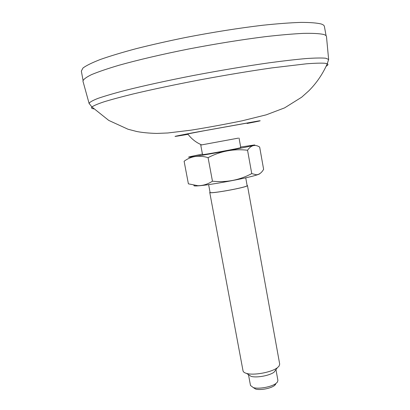 <?xml version="1.0" encoding="UTF-8"?>
<svg xmlns="http://www.w3.org/2000/svg" width="410" height="410" viewBox="0 0 410 410"><rect width="100%" height="100%" fill="white"/><g stroke="black" fill="none" stroke-linecap="round" stroke-linejoin="round"><path stroke-width="0.61" d="M83.035 81.467L82.933 81.093C83.363 79.376 86.218 77.224 91.502 74.64C98.236 71.827 107.384 68.706 118.956 65.267C137.878 59.962 162.058 54.299 188.549 49.021C215.891 43.788 241.5 39.667 265.383 36.664C280.117 34.988 292.76 33.897 303.318 33.379C312.481 33.195 319.185 33.533 323.418 34.399C325.253 34.917 326.268 35.583 326.462 36.398L326.498 36.782M194.171 185.33C193.264 185.935 194.612 186.104 198.209 185.843C209.361 185.146 245.226 178.565 255.901 175.254C258.423 174.506 259.745 173.958 259.863 173.62M210.022 192.131L209.746 192.439C208.941 194.376 248.896 187.042 247.455 185.52L247.086 185.33M208.623 184.618L210.069 192.382C209.284 194.278 248.542 187.073 247.133 185.576L245.728 177.807M247.455 185.52L279.697 364.126L278.995 366.217L277.319 367.765C271.456 372.367 253.662 375.632 246.548 373.413C244.432 372.818 243.258 371.962 243.033 370.855L209.746 192.439M275.956 369.62L277.913 380.439L277.385 382.13L275.991 383.447C271.533 386.958 258.772 389.3 253.354 387.604L250.489 385.472L248.48 374.663M248.516 374.689L251.115 376.365C256.481 378.051 269.678 375.627 274.095 372.152L275.925 369.656M275.576 384.477L274.413 385.584C270.687 388.516 260.114 390.458 255.589 389.039L253.298 387.588M247.553 150.239C251.079 145.186 255.117 144.13 259.668 147.072L263.62 169.335C261.636 172.753 259.228 174.568 256.404 174.783L251.745 173.599C239.527 180.139 226.428 182.665 212.457 181.189C207.829 184.223 202.94 185.72 197.804 185.684L188.39 183.834L184.111 161.253C191.009 156.107 198.999 154.908 208.08 157.655C220.58 151.1 233.736 148.63 247.553 150.239L251.745 173.599M239.04 138.037L240.762 147.585C241.997 147.882 201.484 155.313 202.53 154.601L200.751 145.063L238.215 138.144M202.432 154.063L191.137 156.435C182.614 158.398 196.164 156.446 218.274 152.433C240.357 148.435 258.915 144.561 254.072 145.022L240.665 147.047M208.08 157.655L212.457 181.189M328.641 59.809L328.63 59.455L325.704 58.22C321.589 57.841 315.049 57.953 306.091 58.558C295.769 59.471 283.397 60.895 268.981 62.832C245.605 66.169 220.498 70.371 193.669 75.445C167.659 80.504 143.864 85.721 125.158 90.42C113.708 93.429 104.617 96.099 97.882 98.426C92.573 100.517 89.641 102.182 89.098 103.417L89.211 103.75M188.062 134.321C169.074 137.581 170.816 137.042 193.284 132.702L258.356 120.981C262.882 120.325 259.125 121.16 247.092 123.487M93.854 108.881C91.645 108.547 90.994 107.907 91.912 106.959C93.731 105.626 97.785 103.904 104.078 101.793C111.674 99.476 121.375 96.862 133.188 93.951C152.689 89.329 175.162 84.593 200.603 79.74C226.223 74.994 249.962 71.048 271.82 67.906L306.531 63.796C314.926 63.166 321.081 62.986 325.007 63.263L327.257 63.765C328.451 64.329 328.072 65.159 326.119 66.251M187.959 134.188C180.651 135.341 186.104 134.188 204.313 130.739L248.86 122.759C251.576 122.349 251.002 122.539 247.138 123.328M83.051 80.329L81.339 71.084L82.999 67.998C86.32 65.528 92.153 62.668 100.491 59.424C110.264 56.001 122.241 52.393 136.417 48.6C151.649 44.772 168.074 41.061 185.684 37.469C213.056 32.18 238.753 28.105 262.769 25.251C277.59 23.693 290.321 22.74 300.96 22.396C310.206 22.396 316.976 22.934 321.261 24.006C323.213 24.667 324.259 25.492 324.397 26.471L326.083 35.726M82.933 81.093L89.098 103.417L91.912 106.959L108.752 120.412L128.007 129.232L136.771 131.513C142.198 132.563 148.84 133.204 156.697 133.429L167.828 132.978L191.009 130.175C207.152 127.582 224.157 124.466 242.023 120.837L266.264 114.826L284.612 107.871L301.652 97.221L308.709 90.933C316.52 83.138 322.701 74.082 327.257 63.765L328.63 59.455L326.462 36.398M248.086 122.882L247.189 123.143M187.847 134.034L186.914 134.111M255.901 175.254L256.409 174.793M198.209 185.843L197.799 185.684M187.77 133.932C191.403 138.846 196.052 142.516 201.715 144.935M274.095 372.152L277.319 367.765M251.115 376.365L246.548 373.413M274.413 385.584L275.991 383.447M255.589 389.039L253.354 387.604"/></g></svg>
